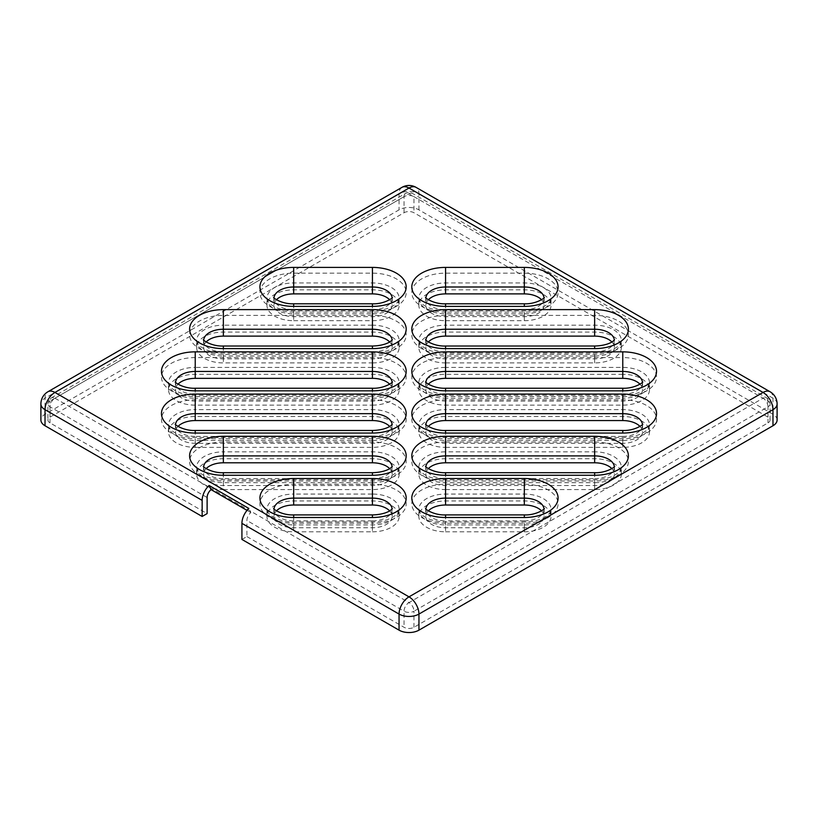<?xml version="1.0" encoding="UTF-8"?>
<svg xmlns="http://www.w3.org/2000/svg" width="818" height="818" viewBox="0 0 818 818"><rect width="100%" height="100%" fill="white"/><g stroke="black" fill="none" stroke-linecap="round" stroke-linejoin="round"><path stroke-width="0.61" stroke-dasharray="4.09 3.07" d="M241.923 539.44L246.903 536.567L246.903 520.483A7.035 4.059 -60 0 1 250.85 512.589L248.836 508.438M250.85 512.589L247.036 510.381M246.903 536.567L404.031 627.283A7.035 4.059 0 0 0 413.969 627.283L768.01 422.886A7.035 4.059 0 0 0 770.065 420.012A7.035 4.059 0 0 0 768.01 417.139L413.969 212.741A7.035 4.059 0 0 0 404.031 212.741L49.99 417.139A7.035 4.059 0 0 0 47.935 420.012A7.035 4.059 0 0 0 49.99 422.886L207.118 513.602M777.1 420.012A14.059 8.119 0 0 0 772.979 414.266L418.949 209.868A14.059 8.119 0 0 0 399.051 209.868L45.021 414.266A14.059 8.119 0 0 0 40.9 420.012M207.118 497.518L49.99 406.802A7.035 4.059 -60 0 1 54.959 398.192A7.035 4.059 -120 0 0 51.452 397.845A7.035 4.059 -120 0 0 49.99 401.065L404.031 196.657A7.035 4.059 60 0 1 405.483 193.447A7.035 4.059 60 0 1 409 193.794A7.035 4.059 -60 0 1 412.517 193.447A7.035 4.059 -60 0 1 413.969 196.657L768.01 401.065A7.035 4.059 120 0 0 766.548 397.845A7.035 4.059 120 0 0 763.041 398.192A7.035 4.059 60 0 1 768.01 406.802L413.969 611.21A7.035 4.059 -120 0 0 409 602.59A7.035 4.059 120 0 0 404.031 611.21L246.903 520.483M541.547 510.861A19.693 11.37 180 0 1 544.011 516.383A19.693 11.37 180 0 1 524.328 527.753L445.565 527.753A19.693 11.37 180 0 1 425.881 516.383A19.693 11.37 180 0 1 428.346 510.861M611.864 468.642A19.693 11.37 180 0 1 614.338 474.154A19.693 11.37 180 0 1 594.645 485.524L445.565 485.524A19.693 11.37 180 0 1 425.881 474.154A19.693 11.37 180 0 1 428.346 468.642M639.993 426.423A19.693 11.37 180 0 1 642.467 431.935A19.693 11.37 180 0 1 622.774 443.305L445.565 443.305A19.693 11.37 180 0 1 425.881 431.935A19.693 11.37 180 0 1 428.346 426.423M639.993 384.194A19.693 11.37 180 0 1 642.467 389.716A19.693 11.37 180 0 1 622.774 401.076L445.565 401.076A19.693 11.37 180 0 1 425.881 389.716A19.693 11.37 180 0 1 428.346 384.194M611.864 341.975A19.693 11.37 180 0 1 614.338 347.486A19.693 11.37 180 0 1 594.645 358.857L445.565 358.857A19.693 11.37 180 0 1 425.881 347.486A19.693 11.37 180 0 1 428.346 341.975M541.547 299.746A19.693 11.37 180 0 1 544.011 305.267A19.693 11.37 180 0 1 524.328 316.638L445.565 316.638A19.693 11.37 180 0 1 425.881 305.267A19.693 11.37 180 0 1 428.346 299.746M389.654 299.746A19.693 11.37 180 0 1 392.119 305.267A19.693 11.37 180 0 1 372.435 316.638L293.672 316.638A19.693 11.37 180 0 1 273.989 305.267A19.693 11.37 180 0 1 276.453 299.746M389.654 341.975A19.693 11.37 180 0 1 392.119 347.486A19.693 11.37 180 0 1 372.435 358.857L223.355 358.857A19.693 11.37 180 0 1 203.662 347.486A19.693 11.37 180 0 1 206.136 341.975M389.654 384.194A19.693 11.37 180 0 1 392.119 389.716A19.693 11.37 180 0 1 372.435 401.076L195.226 401.076A19.693 11.37 180 0 1 175.533 389.716A19.693 11.37 180 0 1 178.007 384.194M389.654 426.423A19.693 11.37 180 0 1 392.119 431.935A19.693 11.37 180 0 1 372.435 443.305L195.226 443.305A19.693 11.37 180 0 1 175.533 431.935A19.693 11.37 180 0 1 178.007 426.423M389.654 468.642A19.693 11.37 180 0 1 392.119 474.154A19.693 11.37 180 0 1 372.435 485.524L223.355 485.524A19.693 11.37 180 0 1 203.662 474.154A19.693 11.37 180 0 1 206.136 468.642M389.654 510.861A19.693 11.37 180 0 1 392.119 516.383A19.693 11.37 180 0 1 372.435 527.753L293.672 527.753A19.693 11.37 180 0 1 273.989 516.383A19.693 11.37 180 0 1 276.453 510.861M445.565 489.583L594.645 489.583A26.718 15.43 0 0 0 621.363 474.154A26.718 15.43 0 0 0 594.645 458.734L445.565 458.734A26.718 15.43 0 0 0 418.847 474.154A26.718 15.43 0 0 0 445.565 489.583L445.565 481.015A33.753 19.489 180 0 1 411.812 461.526A33.753 19.489 180 0 1 445.565 442.037L445.565 451.843A26.718 15.43 0 0 0 418.847 467.272A26.718 15.43 0 0 0 445.565 482.692L594.645 482.692L594.645 479.726L594.645 481.015L445.565 481.015M445.565 447.364L622.774 447.364A26.718 15.43 0 0 0 649.492 431.935A26.718 15.43 0 0 0 622.774 416.505L445.565 416.505A26.718 15.43 0 0 0 418.847 431.935A26.718 15.43 0 0 0 445.565 447.364L445.565 438.796A33.753 19.489 180 0 1 411.812 419.307A33.753 19.489 180 0 1 445.565 399.818L622.774 399.818A33.753 19.489 180 0 1 656.527 419.307A33.753 19.489 180 0 1 622.774 438.796L445.565 438.796M622.774 374.286L445.565 374.286A26.718 15.43 0 0 0 418.847 389.716A26.718 15.43 0 0 0 445.565 405.135L622.774 405.135A26.718 15.43 0 0 0 649.492 389.716A26.718 15.43 0 0 0 622.774 374.286L622.774 357.589A33.753 19.489 180 0 1 656.527 377.078A33.753 19.489 180 0 1 622.774 396.566L445.565 396.566A33.753 19.489 180 0 1 411.812 377.078A33.753 19.489 180 0 1 445.565 357.589L622.774 357.589M445.565 362.916L594.645 362.916A26.718 15.43 0 0 0 621.363 347.486A26.718 15.43 0 0 0 594.645 332.057L445.565 332.057A26.718 15.43 0 0 0 418.847 347.486A26.718 15.43 0 0 0 445.565 362.916L445.565 354.347A33.753 19.489 180 0 1 411.812 334.859A33.753 19.489 180 0 1 445.565 315.37L594.645 315.37A33.753 19.489 180 0 1 628.398 334.859A33.753 19.489 180 0 1 594.645 354.347L445.565 354.347M445.565 320.697L524.328 320.697A26.718 15.43 0 0 0 551.046 305.267A26.718 15.43 0 0 0 524.328 289.838L445.565 289.838A26.718 15.43 0 0 0 418.847 305.267A26.718 15.43 0 0 0 445.565 320.697L445.565 312.118A33.753 19.489 180 0 1 411.812 292.629A33.753 19.489 180 0 1 445.565 273.151L524.328 273.151A33.753 19.489 180 0 1 558.08 292.629A33.753 19.489 180 0 1 524.328 312.118L445.565 312.118M293.672 320.697L372.435 320.697A26.718 15.43 0 0 0 399.153 305.267A26.718 15.43 0 0 0 372.435 289.838L293.672 289.838A26.718 15.43 0 0 0 266.954 305.267A26.718 15.43 0 0 0 293.672 320.697L293.672 312.118A33.753 19.489 180 0 1 259.919 292.629A33.753 19.489 180 0 1 293.672 273.151L372.435 273.151A33.753 19.489 180 0 1 406.188 292.629A33.753 19.489 180 0 1 372.435 312.118L293.672 312.118M372.435 362.916A26.718 15.43 0 0 0 399.153 347.486A26.718 15.43 0 0 0 372.435 332.057L223.355 332.057A26.718 15.43 0 0 0 196.637 347.486A26.718 15.43 0 0 0 223.355 362.916L372.435 362.916L372.435 353.059L372.435 354.347L223.355 354.347A33.753 19.489 180 0 1 189.602 334.859A33.753 19.489 180 0 1 223.355 315.37L372.435 315.37A33.753 19.489 180 0 1 406.188 334.859A33.753 19.489 180 0 1 372.435 354.347M372.435 405.135A26.718 15.43 0 0 0 399.153 389.716A26.718 15.43 0 0 0 372.435 374.286L195.226 374.286A26.718 15.43 0 0 0 168.508 389.716A26.718 15.43 0 0 0 195.226 405.135L372.435 405.135L372.435 395.278L372.435 396.566L195.226 396.566A33.753 19.489 180 0 1 161.473 377.078A33.753 19.489 180 0 1 195.226 357.589L372.435 357.589A33.753 19.489 180 0 1 406.188 377.078A33.753 19.489 180 0 1 372.435 396.566M195.226 447.364L372.435 447.364A26.718 15.43 0 0 0 399.153 431.935A26.718 15.43 0 0 0 372.435 416.505L195.226 416.505A26.718 15.43 0 0 0 168.508 431.935A26.718 15.43 0 0 0 195.226 447.364L195.226 438.796A33.753 19.489 180 0 1 161.473 419.307A33.753 19.489 180 0 1 195.226 399.818L372.435 399.818A33.753 19.489 180 0 1 406.188 419.307A33.753 19.489 180 0 1 372.435 438.796L195.226 438.796M223.355 489.583L372.435 489.583A26.718 15.43 0 0 0 399.153 474.154A26.718 15.43 0 0 0 372.435 458.734L223.355 458.734A26.718 15.43 0 0 0 196.637 474.154A26.718 15.43 0 0 0 223.355 489.583L223.355 481.015A33.753 19.489 180 0 1 189.602 461.526A33.753 19.489 180 0 1 223.355 442.037L372.435 442.037A33.753 19.489 180 0 1 406.188 461.526A33.753 19.489 180 0 1 372.435 481.015L223.355 481.015M372.435 531.812A26.718 15.43 0 0 0 399.153 516.383A26.718 15.43 0 0 0 372.435 500.953L293.672 500.953A26.718 15.43 0 0 0 266.954 516.383A26.718 15.43 0 0 0 293.672 531.812L372.435 531.812L372.435 521.945L372.435 523.234L293.672 523.234A33.753 19.489 180 0 1 259.919 503.755A33.753 19.489 180 0 1 293.672 484.266L372.435 484.266A33.753 19.489 180 0 1 406.188 503.755A33.753 19.489 180 0 1 372.435 523.234M445.565 531.812L524.328 531.812A26.718 15.43 0 0 0 551.046 516.383A26.718 15.43 0 0 0 524.328 500.953L445.565 500.953A26.718 15.43 0 0 0 418.847 516.383A26.718 15.43 0 0 0 445.565 531.812L445.565 523.234A33.753 19.489 180 0 1 411.812 503.755A33.753 19.489 180 0 1 445.565 484.266L524.328 484.266A33.753 19.489 180 0 1 558.08 503.755A33.753 19.489 180 0 1 524.328 523.234L445.565 523.234M770.065 391.75A14.059 8.119 -60 0 1 772.979 398.192L418.949 193.794A14.059 8.119 120 0 0 416.035 187.353M777.1 403.939A14.059 8.119 0 0 0 772.979 398.192L772.979 414.266M401.965 187.353A14.059 8.119 -120 0 0 399.051 193.794L45.021 398.192A14.059 8.119 60 0 1 47.935 391.75M418.949 209.868L418.949 193.794A14.059 8.119 0 0 0 399.051 193.794L399.051 209.868M45.021 414.266L45.021 398.192A14.059 8.119 0 0 0 40.9 403.939M768.01 417.139L768.01 401.065A7.035 4.059 180 0 1 770.065 403.939A7.035 4.059 180 0 1 768.01 406.802L768.01 422.886M413.969 627.283L413.969 611.21A7.035 4.059 180 0 1 404.031 611.21L404.031 627.283M404.031 212.741L404.031 196.657A7.035 4.059 180 0 1 413.969 196.657L413.969 212.741M49.99 422.886L49.99 406.802A7.035 4.059 180 0 1 47.935 403.939A7.035 4.059 180 0 1 49.99 401.065L49.99 417.139M54.959 398.192L409 602.59L763.041 398.192L409 193.794L54.959 398.192M445.565 514.911L445.565 520.861A19.693 11.37 180 0 1 425.881 509.491A19.693 11.37 180 0 1 425.902 508.878M543.99 508.878A19.693 11.37 180 0 1 544.011 509.491A19.693 11.37 180 0 1 524.328 520.861L524.328 514.911M524.328 527.753L524.328 520.861L445.565 520.861L445.565 527.753M445.565 472.692L445.565 478.632A19.693 11.37 180 0 1 425.881 467.272A19.693 11.37 180 0 1 425.902 466.659M594.645 472.692L594.645 478.632L445.565 478.632L445.565 485.524M614.308 466.659A19.693 11.37 180 0 1 614.338 467.272A19.693 11.37 180 0 1 594.645 478.632L594.645 485.524M445.565 430.472L445.565 436.413A19.693 11.37 180 0 1 425.881 425.043A19.693 11.37 180 0 1 425.902 424.43M642.437 424.43A19.693 11.37 180 0 1 642.467 425.043A19.693 11.37 180 0 1 622.774 436.413L622.774 430.472M622.774 443.305L622.774 436.413L445.565 436.413L445.565 443.305M445.565 388.243L445.565 394.194A19.693 11.37 180 0 1 425.881 382.824A19.693 11.37 180 0 1 425.902 382.211M622.774 388.243L622.774 394.194L445.565 394.194L445.565 401.076M642.437 382.211A19.693 11.37 180 0 1 642.467 382.824A19.693 11.37 180 0 1 622.774 394.194L622.774 401.076M614.308 339.981A19.693 11.37 180 0 1 614.338 340.595A19.693 11.37 180 0 1 594.645 351.965L594.645 346.024M594.645 358.857L594.645 351.965L445.565 351.965L445.565 346.024M445.565 358.857L445.565 351.965A19.693 11.37 180 0 1 425.881 340.595A19.693 11.37 180 0 1 425.902 339.981M445.565 303.795L445.565 309.746A19.693 11.37 180 0 1 425.881 298.376A19.693 11.37 180 0 1 425.902 297.762M543.99 297.762A19.693 11.37 180 0 1 544.011 298.376A19.693 11.37 180 0 1 524.328 309.746L524.328 303.795M524.328 316.638L524.328 309.746L445.565 309.746L445.565 316.638M293.672 303.795L293.672 309.746A19.693 11.37 180 0 1 273.989 298.376A19.693 11.37 180 0 1 274.01 297.762M372.435 303.795L372.435 309.746L293.672 309.746L293.672 316.638M392.098 297.762A19.693 11.37 180 0 1 392.119 298.376A19.693 11.37 180 0 1 372.435 309.746L372.435 316.638M392.098 339.981A19.693 11.37 180 0 1 392.119 340.595A19.693 11.37 180 0 1 372.435 351.965L372.435 346.024M372.435 358.857L372.435 351.965L223.355 351.965L223.355 346.024M223.355 358.857L223.355 351.965A19.693 11.37 180 0 1 203.662 340.595A19.693 11.37 180 0 1 203.692 339.981M195.226 388.243L195.226 394.194A19.693 11.37 180 0 1 175.533 382.824A19.693 11.37 180 0 1 175.563 382.211M372.435 388.243L372.435 394.194L195.226 394.194L195.226 401.076M392.098 382.211A19.693 11.37 180 0 1 392.119 382.824A19.693 11.37 180 0 1 372.435 394.194L372.435 401.076M392.098 424.43A19.693 11.37 180 0 1 392.119 425.043A19.693 11.37 180 0 1 372.435 436.413L372.435 430.472M372.435 443.305L372.435 436.413L195.226 436.413L195.226 430.472M195.226 443.305L195.226 436.413A19.693 11.37 180 0 1 175.533 425.043A19.693 11.37 180 0 1 175.563 424.43M392.098 466.659A19.693 11.37 180 0 1 392.119 467.272A19.693 11.37 180 0 1 372.435 478.632L372.435 472.692M372.435 485.524L372.435 478.632L223.355 478.632L223.355 472.692M223.355 485.524L223.355 478.632A19.693 11.37 180 0 1 203.662 467.272A19.693 11.37 180 0 1 203.692 466.659M392.098 508.878A19.693 11.37 180 0 1 392.119 509.491A19.693 11.37 180 0 1 372.435 520.861L372.435 514.911M372.435 527.753L372.435 520.861L293.672 520.861L293.672 514.911M293.672 527.753L293.672 520.861A19.693 11.37 180 0 1 273.989 509.491A19.693 11.37 180 0 1 274.01 508.878M445.565 442.037L594.645 442.037L594.645 451.843L445.565 451.843L445.565 458.734M594.645 442.037A33.753 19.489 180 0 1 628.398 461.526A33.753 19.489 180 0 1 594.645 481.015M594.645 489.583L594.645 482.692A26.718 15.43 0 0 0 621.363 467.272A26.718 15.43 0 0 0 594.645 451.843L594.645 458.734M445.565 399.818L445.565 409.613A26.718 15.43 0 0 0 418.847 425.043A26.718 15.43 0 0 0 445.565 440.473L622.774 440.473L622.774 438.796M622.774 399.818L622.774 409.613L445.565 409.613L445.565 416.505M622.774 447.364L622.774 440.473A26.718 15.43 0 0 0 649.492 425.043A26.718 15.43 0 0 0 622.774 409.613L622.774 416.505M622.774 396.566L622.774 398.254A26.718 15.43 0 0 0 649.492 382.824A26.718 15.43 0 0 0 622.774 367.394L445.565 367.394L445.565 357.589M445.565 396.566L445.565 398.254L622.774 398.254L622.774 405.135M445.565 374.286L445.565 367.394A26.718 15.43 0 0 0 418.847 382.824A26.718 15.43 0 0 0 445.565 398.254L445.565 405.135M445.565 315.37L445.565 325.175A26.718 15.43 0 0 0 418.847 340.595A26.718 15.43 0 0 0 445.565 356.024L594.645 356.024L594.645 354.347M594.645 315.37L594.645 325.175L445.565 325.175L445.565 332.057M594.645 362.916L594.645 356.024A26.718 15.43 0 0 0 621.363 340.595A26.718 15.43 0 0 0 594.645 325.175L594.645 332.057M445.565 273.151L445.565 282.946A26.718 15.43 0 0 0 418.847 298.376A26.718 15.43 0 0 0 445.565 313.805L524.328 313.805L524.328 312.118M524.328 273.151L524.328 282.946L445.565 282.946L445.565 289.838M524.328 320.697L524.328 313.805A26.718 15.43 0 0 0 551.046 298.376A26.718 15.43 0 0 0 524.328 282.946L524.328 289.838M293.672 273.151L293.672 282.946A26.718 15.43 0 0 0 266.954 298.376A26.718 15.43 0 0 0 293.672 313.805L372.435 313.805L372.435 312.118M372.435 273.151L372.435 282.946L293.672 282.946L293.672 289.838M372.435 320.697L372.435 313.805A26.718 15.43 0 0 0 399.153 298.376A26.718 15.43 0 0 0 372.435 282.946L372.435 289.838M223.355 354.347L223.355 356.024L372.435 356.024A26.718 15.43 0 0 0 399.153 340.595A26.718 15.43 0 0 0 372.435 325.175L372.435 315.37M223.355 315.37L223.355 325.175A26.718 15.43 0 0 0 196.637 340.595A26.718 15.43 0 0 0 223.355 356.024L223.355 362.916M372.435 332.057L372.435 325.175L223.355 325.175L223.355 332.057M195.226 396.566L195.226 398.254L372.435 398.254A26.718 15.43 0 0 0 399.153 382.824A26.718 15.43 0 0 0 372.435 367.394L372.435 357.589M195.226 357.589L195.226 367.394A26.718 15.43 0 0 0 168.508 382.824A26.718 15.43 0 0 0 195.226 398.254L195.226 405.135M372.435 374.286L372.435 367.394L195.226 367.394L195.226 374.286M195.226 399.818L195.226 409.613A26.718 15.43 0 0 0 168.508 425.043A26.718 15.43 0 0 0 195.226 440.473L372.435 440.473L372.435 438.796M372.435 399.818L372.435 409.613L195.226 409.613L195.226 416.505M372.435 447.364L372.435 440.473A26.718 15.43 0 0 0 399.153 425.043A26.718 15.43 0 0 0 372.435 409.613L372.435 416.505M223.355 442.037L223.355 451.843A26.718 15.43 0 0 0 196.637 467.272A26.718 15.43 0 0 0 223.355 482.692L372.435 482.692L372.435 481.015M372.435 442.037L372.435 451.843L223.355 451.843L223.355 458.734M372.435 489.583L372.435 482.692A26.718 15.43 0 0 0 399.153 467.272A26.718 15.43 0 0 0 372.435 451.843L372.435 458.734M293.672 523.234L293.672 524.921L372.435 524.921A26.718 15.43 0 0 0 399.153 509.491A26.718 15.43 0 0 0 372.435 494.062L372.435 484.266M293.672 484.266L293.672 494.062A26.718 15.43 0 0 0 266.954 509.491A26.718 15.43 0 0 0 293.672 524.921L293.672 531.812M372.435 500.953L372.435 494.062L293.672 494.062L293.672 500.953M445.565 484.266L445.565 494.062A26.718 15.43 0 0 0 418.847 509.491A26.718 15.43 0 0 0 445.565 524.921L524.328 524.921L524.328 523.234M524.328 484.266L524.328 494.062L445.565 494.062L445.565 500.953M524.328 531.812L524.328 524.921A26.718 15.43 0 0 0 551.046 509.491A26.718 15.43 0 0 0 524.328 494.062L524.328 500.953M425.718 508.602L425.881 516.383M544.175 508.602L544.011 516.383M425.718 466.383L425.881 474.154M614.492 466.383L614.338 474.154M425.718 424.164L425.881 431.935M642.621 424.164L642.467 431.935M425.718 381.934L425.881 389.716M642.621 381.934L642.467 389.716M614.338 347.486L614.492 339.715M425.718 339.715L425.881 347.486M425.718 297.486L425.881 305.267M544.175 297.486L544.011 305.267M273.825 297.486L273.989 305.267M392.282 297.486L392.119 305.267M392.119 347.486L392.282 339.715M203.508 339.715L203.662 347.486M175.379 381.934L175.533 389.716M392.282 381.934L392.119 389.716M392.119 431.935L392.282 424.164M175.379 424.164L175.533 431.935M392.119 474.154L392.282 466.383M203.508 466.383L203.662 474.154M392.119 516.383L392.282 508.602M273.825 508.602L273.989 516.383M418.847 474.154L418.847 467.272C418.683 468.939 419.971 470.943 422.722 473.285C428.019 477.323 435.636 479.471 445.565 479.726L594.645 479.726C604.574 479.471 612.191 477.323 617.498 473.285C620.238 470.943 621.527 468.939 621.363 467.272L621.363 474.154M418.847 431.935L418.847 425.043C418.683 426.71 419.971 428.724 422.722 431.066C428.019 435.104 435.636 437.252 445.565 437.497L622.774 437.497C632.703 437.252 640.32 435.104 645.627 431.066C648.367 428.724 649.656 426.71 649.492 425.043L649.492 431.935M649.492 389.716L649.492 382.824C649.656 384.491 648.367 386.495 645.627 388.836C640.32 392.875 632.703 395.022 622.774 395.278L445.565 395.278C437.282 395.462 429.695 393.335 422.804 388.908C419.787 386.147 418.468 384.123 418.847 382.824L418.847 389.716M418.847 347.486L418.847 340.595C418.683 342.272 419.971 344.276 422.722 346.617C428.019 350.656 435.636 352.803 445.565 353.059L594.645 353.059C604.574 352.803 612.191 350.656 617.498 346.617C620.238 344.276 621.527 342.272 621.363 340.595L621.363 347.486M418.847 305.267L418.847 298.376C418.683 300.042 419.971 302.046 422.722 304.388C428.019 308.437 435.636 310.584 445.565 310.83L524.328 310.83C534.256 310.584 541.874 308.437 547.17 304.388C549.921 302.046 551.209 300.042 551.046 298.376L551.046 305.267M266.954 305.267L266.954 298.376C266.791 300.042 268.079 302.046 270.83 304.388C276.126 308.437 283.744 310.584 293.672 310.83L372.435 310.83C382.364 310.584 389.981 308.437 395.278 304.388C398.029 302.046 399.317 300.042 399.153 298.376L399.153 305.267M399.153 347.486L399.153 340.595C399.317 342.272 398.029 344.276 395.278 346.617C389.981 350.656 382.364 352.803 372.435 353.059L223.355 353.059C215.062 353.233 207.475 351.106 200.594 346.679C197.578 343.928 196.248 341.893 196.637 340.595L196.637 347.486M399.153 389.716L399.153 382.824C399.317 384.491 398.029 386.495 395.278 388.836C389.981 392.875 382.364 395.022 372.435 395.278L195.226 395.278C186.933 395.462 179.346 393.335 172.465 388.908C169.449 386.147 168.119 384.123 168.508 382.824L168.508 389.716M168.508 431.935L168.508 425.043C168.344 426.71 169.633 428.724 172.373 431.066C177.68 435.104 185.297 437.252 195.226 437.497L372.435 437.497C382.364 437.252 389.981 435.104 395.278 431.066C398.029 428.724 399.317 426.71 399.153 425.043L399.153 431.935M196.637 474.154L196.637 467.272C196.473 468.939 197.762 470.943 200.502 473.285C205.809 477.323 213.426 479.471 223.355 479.726L372.435 479.726C382.364 479.471 389.981 477.323 395.278 473.285C398.029 470.943 399.317 468.939 399.153 467.272L399.153 474.154M399.153 516.383L399.153 509.491C399.317 511.158 398.029 513.162 395.278 515.504C389.981 519.553 382.364 521.7 372.435 521.945L293.672 521.945C285.39 522.129 277.803 520.003 270.911 515.575C267.895 512.814 266.576 510.79 266.954 509.491L266.954 516.383M418.847 516.383L418.847 509.491C418.683 511.158 419.971 513.162 422.722 515.504C428.019 519.553 435.636 521.7 445.565 521.945L524.328 521.945C534.256 521.7 541.874 519.553 547.17 515.504C549.921 513.162 551.209 511.158 551.046 509.491L551.046 516.383M770.065 420.012L770.065 403.939A7.035 7.035 0 0 0 766.548 397.845L412.517 193.447A7.035 7.035 0 0 0 405.483 193.447L51.452 397.845A7.035 7.035 0 0 0 47.935 403.939L47.935 420.012"/><path stroke-width="1.23" d="M248.836 508.438A14.059 8.119 120 0 0 241.923 523.356L241.923 539.44L399.051 630.157A14.059 8.119 0 0 0 418.949 630.157L772.979 425.749A14.059 8.119 0 0 0 777.1 420.012L777.1 403.939A14.059 14.059 0 0 0 770.065 391.75L416.035 187.353A14.059 8.119 120 0 0 409 188.048A14.059 8.119 -120 0 0 401.965 187.353L47.935 391.75A14.059 8.119 60 0 1 54.959 392.446A14.059 8.119 120 0 0 45.021 409.675L202.148 500.391A14.059 8.119 -60 0 1 209.05 485.473L248.836 508.438M247.036 510.381L211.075 489.624A7.035 4.059 120 0 0 207.118 497.518L207.118 513.602L202.148 516.465L202.148 500.391M211.075 489.624L209.05 485.473M47.935 391.75A14.059 14.059 0 0 0 40.9 403.939L40.9 420.012A14.059 8.119 0 0 0 45.021 425.749L202.148 516.465M428.346 510.861A19.693 11.37 180 0 1 445.565 505.013L524.328 505.013A19.693 11.37 180 0 1 541.547 510.861M428.346 468.642A19.693 11.37 180 0 1 445.565 462.794L594.645 462.794A19.693 11.37 180 0 1 611.864 468.642M428.346 426.423A19.693 11.37 180 0 1 445.565 420.564L622.774 420.564A19.693 11.37 180 0 1 639.993 426.423M428.346 384.194A19.693 11.37 180 0 1 445.565 378.345L622.774 378.345A19.693 11.37 180 0 1 639.993 384.194M428.346 341.975A19.693 11.37 180 0 1 445.565 336.116L594.645 336.116A19.693 11.37 180 0 1 611.864 341.975M428.346 299.746A19.693 11.37 180 0 1 445.565 293.897L524.328 293.897A19.693 11.37 180 0 1 541.547 299.746M276.453 299.746A19.693 11.37 180 0 1 293.672 293.897L372.435 293.897A19.693 11.37 180 0 1 389.654 299.746M206.136 341.975A19.693 11.37 180 0 1 223.355 336.116L372.435 336.116A19.693 11.37 180 0 1 389.654 341.975M178.007 384.194A19.693 11.37 180 0 1 195.226 378.345L372.435 378.345A19.693 11.37 180 0 1 389.654 384.194M178.007 426.423A19.693 11.37 180 0 1 195.226 420.564L372.435 420.564A19.693 11.37 180 0 1 389.654 426.423M206.136 468.642A19.693 11.37 180 0 1 223.355 462.794L372.435 462.794A19.693 11.37 180 0 1 389.654 468.642M276.453 510.861A19.693 11.37 180 0 1 293.672 505.013L372.435 505.013A19.693 11.37 180 0 1 389.654 510.861M399.051 630.157L399.051 614.073A14.059 8.119 -60 0 1 409 596.854A14.059 8.119 60 0 1 418.949 614.073L772.979 409.675A14.059 8.119 -120 0 0 763.041 392.446A14.059 8.119 -60 0 1 770.065 391.75M772.979 425.749L772.979 409.675A14.059 8.119 0 0 0 777.1 403.939M241.923 523.356L399.051 614.073A14.059 8.119 0 0 0 418.949 614.073L418.949 630.157M40.9 403.939A14.059 8.119 0 0 0 45.021 409.675L45.021 425.749M445.565 478.52L445.565 498.121L524.328 498.121L524.328 478.52L445.565 478.52A33.753 19.489 0 0 0 411.812 498.009A33.753 19.489 0 0 0 445.565 517.497L445.565 514.911C433.223 515.442 424.021 508.223 425.718 508.602M425.902 508.878A19.693 11.37 180 0 1 445.565 498.121L445.565 505.013M544.175 508.602C545.872 508.223 536.669 515.442 524.328 514.911L524.328 517.497A33.753 19.489 0 0 0 558.08 498.009A33.753 19.489 0 0 0 524.328 478.52M524.328 505.013L524.328 498.121A19.693 11.37 180 0 1 543.99 508.878M445.565 517.497L524.328 517.497M409 596.854L54.959 392.446L409 188.048L763.041 392.446L409 596.854M445.565 436.301A33.753 19.489 0 0 0 411.812 455.79A33.753 19.489 0 0 0 445.565 475.268L594.645 475.268A33.753 19.489 0 0 0 628.398 455.79A33.753 19.489 0 0 0 594.645 436.301L445.565 436.301L445.565 455.902L594.645 455.902L594.645 436.301M445.565 351.852A33.753 19.489 0 0 0 411.812 371.341A33.753 19.489 0 0 0 445.565 390.83L622.774 390.83A33.753 19.489 0 0 0 656.527 371.341A33.753 19.489 0 0 0 622.774 351.852L445.565 351.852L445.565 371.454L622.774 371.454L622.774 351.852M524.328 267.404L445.565 267.404A33.753 19.489 0 0 0 411.812 286.893A33.753 19.489 0 0 0 445.565 306.382L524.328 306.382A33.753 19.489 0 0 0 558.08 286.893A33.753 19.489 0 0 0 524.328 267.404L524.328 287.006A19.693 11.37 180 0 1 543.99 297.762M372.435 348.601A33.753 19.489 0 0 0 406.188 329.112A33.753 19.489 0 0 0 372.435 309.623L223.355 309.623A33.753 19.489 0 0 0 189.602 329.112A33.753 19.489 0 0 0 223.355 348.601L372.435 348.601L372.435 346.024L223.355 346.024L223.355 348.601M372.435 433.049A33.753 19.489 0 0 0 406.188 413.56A33.753 19.489 0 0 0 372.435 394.071L195.226 394.071A33.753 19.489 0 0 0 161.473 413.56A33.753 19.489 0 0 0 195.226 433.049L372.435 433.049L372.435 430.472L195.226 430.472L195.226 433.049M372.435 517.497A33.753 19.489 0 0 0 406.188 498.009A33.753 19.489 0 0 0 372.435 478.52L293.672 478.52A33.753 19.489 0 0 0 259.919 498.009A33.753 19.489 0 0 0 293.672 517.497L372.435 517.497L372.435 514.911L293.672 514.911L293.672 517.497M372.435 475.268A33.753 19.489 0 0 0 406.188 455.79A33.753 19.489 0 0 0 372.435 436.301L223.355 436.301A33.753 19.489 0 0 0 189.602 455.79A33.753 19.489 0 0 0 223.355 475.268L372.435 475.268L372.435 472.692L223.355 472.692L223.355 475.268M195.226 351.852A33.753 19.489 0 0 0 161.473 371.341A33.753 19.489 0 0 0 195.226 390.83L372.435 390.83A33.753 19.489 0 0 0 406.188 371.341A33.753 19.489 0 0 0 372.435 351.852L195.226 351.852L195.226 371.454L372.435 371.454L372.435 351.852M293.672 267.404A33.753 19.489 0 0 0 259.919 286.893A33.753 19.489 0 0 0 293.672 306.382L372.435 306.382A33.753 19.489 0 0 0 406.188 286.893A33.753 19.489 0 0 0 372.435 267.404L293.672 267.404L293.672 287.006L372.435 287.006L372.435 267.404M594.645 348.601A33.753 19.489 0 0 0 628.398 329.112A33.753 19.489 0 0 0 594.645 309.623L445.565 309.623A33.753 19.489 0 0 0 411.812 329.112A33.753 19.489 0 0 0 445.565 348.601L594.645 348.601L594.645 346.024L445.565 346.024L445.565 348.601M622.774 394.071L445.565 394.071A33.753 19.489 0 0 0 411.812 413.56A33.753 19.489 0 0 0 445.565 433.049L622.774 433.049A33.753 19.489 0 0 0 656.527 413.56A33.753 19.489 0 0 0 622.774 394.071L622.774 413.673A19.693 11.37 180 0 1 642.437 424.43M445.565 475.268L445.565 472.692C433.223 473.213 424.021 466.004 425.718 466.383M425.902 466.659A19.693 11.37 180 0 1 445.565 455.902L445.565 462.794M594.645 475.268L594.645 472.692L445.565 472.692M594.645 462.794L594.645 455.902A19.693 11.37 180 0 1 614.308 466.659M445.565 394.071L445.565 413.673L622.774 413.673L622.774 420.564M445.565 433.049L445.565 430.472C433.223 430.994 424.021 423.785 425.718 424.164M425.902 424.43A19.693 11.37 180 0 1 445.565 413.673L445.565 420.564M642.621 424.164C644.318 423.785 635.116 430.994 622.774 430.472L622.774 433.049M445.565 390.83L445.565 388.243C433.223 388.775 424.021 381.556 425.718 381.934M425.902 382.211A19.693 11.37 180 0 1 445.565 371.454L445.565 378.345M622.774 390.83L622.774 388.243L445.565 388.243M622.774 378.345L622.774 371.454A19.693 11.37 180 0 1 642.437 382.211M594.645 309.623L594.645 329.235A19.693 11.37 180 0 1 614.308 339.981M445.565 309.623L445.565 329.235L594.645 329.235L594.645 336.116M425.902 339.981A19.693 11.37 180 0 1 445.565 329.235L445.565 336.116M445.565 267.404L445.565 287.006L524.328 287.006L524.328 293.897M445.565 306.382L445.565 303.795C433.223 304.327 424.021 297.108 425.718 297.486M425.902 297.762A19.693 11.37 180 0 1 445.565 287.006L445.565 293.897M544.175 297.486C545.872 297.108 536.669 304.327 524.328 303.795L524.328 306.382M293.672 306.382L293.672 303.795C281.331 304.327 272.128 297.108 273.825 297.486M274.01 297.762A19.693 11.37 180 0 1 293.672 287.006L293.672 293.897M372.435 306.382L372.435 303.795L293.672 303.795M372.435 293.897L372.435 287.006A19.693 11.37 180 0 1 392.098 297.762M372.435 309.623L372.435 329.235A19.693 11.37 180 0 1 392.098 339.981M223.355 309.623L223.355 329.235L372.435 329.235L372.435 336.116M203.692 339.981A19.693 11.37 180 0 1 223.355 329.235L223.355 336.116M195.226 390.83L195.226 388.243C182.884 388.775 173.682 381.556 175.379 381.934M175.563 382.211A19.693 11.37 180 0 1 195.226 371.454L195.226 378.345M372.435 390.83L372.435 388.243L195.226 388.243M372.435 378.345L372.435 371.454A19.693 11.37 180 0 1 392.098 382.211M372.435 394.071L372.435 413.673A19.693 11.37 180 0 1 392.098 424.43M195.226 394.071L195.226 413.673L372.435 413.673L372.435 420.564M175.563 424.43A19.693 11.37 180 0 1 195.226 413.673L195.226 420.564M372.435 436.301L372.435 455.902A19.693 11.37 180 0 1 392.098 466.659M223.355 436.301L223.355 455.902L372.435 455.902L372.435 462.794M203.692 466.659A19.693 11.37 180 0 1 223.355 455.902L223.355 462.794M372.435 478.52L372.435 498.121A19.693 11.37 180 0 1 392.098 508.878M293.672 478.52L293.672 498.121L372.435 498.121L372.435 505.013M274.01 508.878A19.693 11.37 180 0 1 293.672 498.121L293.672 505.013M524.328 514.911L445.565 514.911M594.645 472.692C606.987 473.213 616.189 466.004 614.492 466.383M622.774 430.472L445.565 430.472M622.774 388.243C635.116 388.775 644.318 381.556 642.621 381.934M614.492 339.715L613.255 341.004C612.263 342.057 606.363 345.779 594.645 346.024M445.565 346.024C433.223 346.546 424.021 339.337 425.718 339.715M524.328 303.795L445.565 303.795M372.435 303.795C384.777 304.327 393.979 297.108 392.282 297.486M392.282 339.715L391.035 341.004C390.053 342.057 384.143 345.779 372.435 346.024M223.355 346.024C211.013 346.546 201.811 339.337 203.508 339.715M372.435 388.243C384.777 388.775 393.979 381.556 392.282 381.934M392.282 424.164L391.035 425.452C390.053 426.505 384.143 430.227 372.435 430.472M195.226 430.472C182.884 430.994 173.682 423.785 175.379 424.164M392.282 466.383L391.035 467.671C390.053 468.724 384.143 472.446 372.435 472.692M223.355 472.692C211.013 473.213 201.811 466.004 203.508 466.383M392.282 508.602L391.035 509.9C390.053 510.953 384.143 514.675 372.435 514.911M293.672 514.911C281.331 515.442 272.128 508.223 273.825 508.602M416.035 187.353A14.059 14.059 0 0 0 401.965 187.353"/></g></svg>

